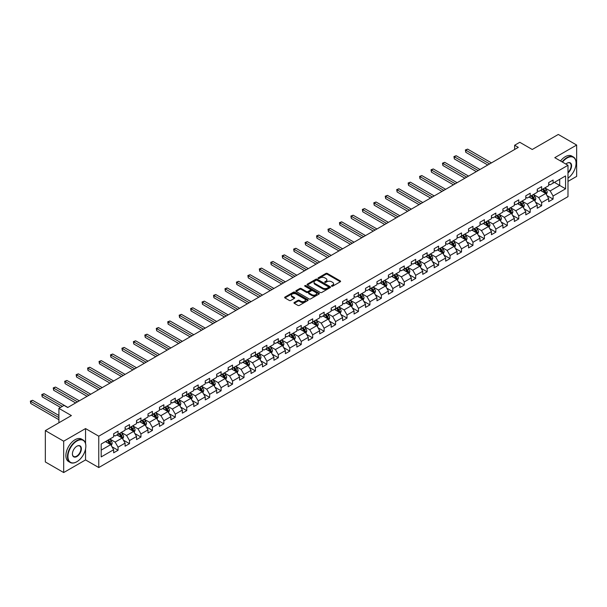 <?xml version="1.0" encoding="UTF-8"?>
<svg xmlns="http://www.w3.org/2000/svg" width="607" height="607" viewBox="0 0 607 607"><rect width="100%" height="100%" fill="white"/><g stroke="black" fill="none" stroke-linecap="round" stroke-linejoin="round"><path stroke-width="0.91" d="M331.634 286.185A0.713 0.41 0 0 0 332.644 286.185L340.299 281.762A1.017 0.592 0 0 0 340.595 281.352A1.017 0.592 0 0 0 340.299 280.935L327.332 273.446A1.017 0.592 0 0 0 325.891 273.446L318.235 277.862A0.713 0.41 0 0 0 319.244 278.446L320.238 277.877A3.263 1.882 0 0 1 324.844 277.877L325.929 278.499A3.263 1.882 0 0 1 326.885 279.827A3.263 1.882 0 0 1 325.929 281.162L324.935 281.731A0.713 0.41 0 0 0 325.944 282.316L326.938 281.747A3.263 1.882 0 0 1 331.543 281.747L332.628 282.369A3.263 1.882 0 0 1 333.577 283.697A3.263 1.882 0 0 1 332.628 285.032L331.634 285.601A0.713 0.41 0 0 0 331.634 286.185L331.634 285.601M294.266 302.476A1.017 0.592 0 0 0 293.97 302.893A1.017 0.592 0 0 0 294.266 303.31L297.908 305.404A1.017 0.592 0 0 0 299.35 305.404L307.848 300.503A1.017 0.592 0 0 0 308.144 300.086A1.017 0.592 0 0 0 307.848 299.668L294.881 292.179A1.017 0.592 0 0 0 293.439 292.179L284.941 297.089A1.017 0.592 0 0 0 284.637 297.506A1.017 0.592 0 0 0 284.941 297.923L289.334 300.457A1.017 0.592 0 0 0 290.776 300.457L294.41 298.356A1.017 0.592 0 0 0 294.714 297.946A1.017 0.592 0 0 0 294.41 297.529L292.233 296.269A2.724 1.571 0 0 1 291.436 295.154A2.724 1.571 0 0 1 293.12 293.705A2.724 1.571 0 0 1 296.087 294.046L304.623 298.97A2.724 1.571 0 0 1 305.42 300.086A2.724 1.571 0 0 1 303.735 301.535A2.724 1.571 0 0 1 300.769 301.193L299.35 300.374A1.017 0.592 0 0 0 297.908 300.374L294.266 302.476L294.266 303.31L297.908 301.224L297.908 300.374M567.993 181.394L576.65 176.394L576.65 145.043L558.303 134.451L532.248 149.489L519.774 142.288L514.637 145.255L518.31 147.372L67.718 407.517L64.046 405.4L58.909 408.367L58.909 422.768M85.549 443.459L85.549 428.572L63.682 441.198L45.335 430.606L71.391 415.567L58.909 408.367M85.549 428.572L98.759 436.198L567.993 165.294L567.993 196.645L98.759 467.549L98.759 436.198M576.65 145.043L554.783 157.668L567.993 165.294M320.306 292.475A1.017 0.592 0 0 0 321.748 292.475L330.246 287.566A1.017 0.592 0 0 0 330.549 287.149A1.017 0.592 0 0 0 330.246 286.732L317.279 279.25A1.017 0.592 0 0 0 315.845 279.25L307.339 284.159A1.017 0.592 0 0 0 307.043 284.569A1.017 0.592 0 0 0 307.339 284.987L320.306 292.475M305.139 286.337A0.713 0.41 0 0 1 305.867 286.436L305.867 285.594L319.047 293.204A1.017 0.592 0 0 1 319.343 293.613A1.017 0.592 0 0 1 319.047 294.031L310.549 298.94A1.017 0.592 0 0 1 309.107 298.94L296.14 291.451L296.14 290.624A1.017 0.592 0 0 0 295.844 291.041A1.017 0.592 0 0 0 296.14 291.451M296.14 290.624L299.775 288.522A1.017 0.592 0 0 1 301.216 288.522L306.474 291.557A1.017 0.592 0 0 0 307.916 291.557L310.329 290.169A1.017 0.592 0 0 0 310.632 289.751A1.017 0.592 0 0 0 310.329 289.334L304.858 286.17A0.713 0.41 0 0 1 305.867 285.594M63.682 441.198L63.682 472.549L45.335 461.957L45.335 430.606M111.931 446.729L118.061 450.265L118.061 447.177L125.103 443.102L125.103 446.198L129.511 443.656L129.511 440.561L136.552 436.494L136.552 439.589L140.961 437.048L140.961 433.952L148.002 429.885L148.002 432.981L152.403 430.439L152.403 427.343L159.451 423.276L159.451 426.372L163.852 423.83L163.852 420.734L170.901 416.668L170.901 419.763L175.302 417.221L175.302 414.126L182.35 410.059L182.35 413.155L186.751 410.613L186.751 407.517L193.792 403.45L193.792 406.538L198.201 403.996L198.201 400.908L205.242 396.841L205.242 399.93L209.65 397.388L209.65 394.3L216.691 390.233L216.691 393.321L221.092 390.779L221.092 387.691L228.141 383.616L228.141 386.712L232.542 384.17L232.542 381.075L239.59 377.008L239.59 380.103L243.991 377.562L243.991 374.466L251.04 370.399L251.04 373.495L255.441 370.953L255.441 367.857L262.482 363.79L262.482 366.886L266.89 364.344L266.89 361.248L273.932 357.182L273.932 360.277L278.332 357.735L278.332 354.64L285.381 350.573L285.381 353.669L289.782 351.119L289.782 348.031L296.831 343.964L296.831 347.052L301.231 344.51L301.231 341.422L308.28 337.355L308.28 340.444L312.681 337.902L312.681 334.814L319.722 330.747L319.722 333.835L324.13 331.293L324.13 328.205L331.172 324.13L331.172 327.226L335.58 324.684L335.58 321.589L342.621 317.522L342.621 320.617L347.022 318.076L347.022 314.98L354.071 310.913L354.071 314.009L358.471 311.467L358.471 308.371L365.52 304.304L365.52 307.4L369.921 304.858L369.921 301.762L376.97 297.696L376.97 300.791L381.371 298.249L381.371 295.154L388.412 291.087L388.412 294.183L392.82 291.633L392.82 288.545L399.861 284.478L399.861 287.566L404.27 285.024L404.27 281.936L411.311 277.869L411.311 280.958L415.712 278.416L415.712 275.328L422.76 271.261L422.76 274.349L427.161 271.807L427.161 268.719L434.21 264.644L434.21 267.74L438.611 265.198L438.611 262.103L445.659 258.036L445.659 261.131L450.06 258.59L450.06 255.494L457.101 251.427L457.101 254.523L461.51 251.981L461.51 248.885L468.551 244.818L468.551 247.914L472.959 245.372L472.959 242.276L480 238.21L480 241.305L484.401 238.763L484.401 235.668L491.45 231.601L491.45 234.697L495.851 232.147L495.851 229.059L502.899 224.992L502.899 228.08L507.3 225.538L507.3 222.45L514.349 218.383L514.349 221.472L518.75 218.93L518.75 215.842L525.791 211.775L525.791 214.863L530.199 212.321L530.199 209.225L537.241 205.158L537.241 208.254L541.641 205.712L541.641 202.617L548.69 198.55L548.69 201.645L553.091 199.104L553.091 196.008L565.572 188.807L565.572 175.924L559.7 179.315L559.7 185.416L565.572 188.807M118.061 450.265L113.661 452.807L113.661 449.719L101.179 456.919L101.179 444.036L113.661 436.835L113.661 433.739L118.061 431.198L118.061 434.293L125.103 430.226L125.103 427.131L129.511 424.589L129.511 427.685L136.552 423.618L136.552 420.522L140.961 417.98L140.961 421.076L148.002 417.009L148.002 413.913L152.403 411.371L152.403 414.467L159.451 410.4L159.451 407.305L163.852 404.763L163.852 407.858L170.901 403.784L170.901 400.696L175.302 398.154L175.302 401.242L182.35 397.175L182.35 394.087L186.751 391.545L186.751 394.633L193.792 390.567L193.792 387.478L198.201 384.937L198.201 388.025L205.242 383.958L205.242 380.862L209.65 378.32L209.65 381.416L216.691 377.349L216.691 374.253L221.092 371.712L221.092 374.807L228.141 370.74L228.141 367.645L232.542 365.103L232.542 368.199L239.59 364.132L239.59 361.036L243.991 358.494L243.991 361.59L251.04 357.523L251.04 354.427L255.441 351.885L255.441 354.981L262.482 350.914L262.482 347.819L266.89 345.277L266.89 348.372L273.932 344.298L273.932 341.21L278.332 338.668L278.332 341.756L285.381 337.689L285.381 334.601L289.782 332.059L289.782 335.147L296.831 331.081L296.831 327.992L301.231 325.451L301.231 328.539L308.28 324.472L308.28 321.376L312.681 318.834L312.681 321.93L319.722 317.863L319.722 314.767L324.13 312.226L324.13 315.321L331.172 311.254L331.172 308.159L335.58 305.617L335.58 308.713L342.621 304.646L342.621 301.55L347.022 299.008L347.022 302.104L354.071 298.037L354.071 294.941L358.471 292.399L358.471 295.495L365.52 291.428L365.52 288.333L369.921 285.791L369.921 288.879L376.97 284.812L376.97 281.724L381.371 279.182L381.371 282.27L388.412 278.203L388.412 275.115L392.82 272.573L392.82 275.661L399.861 271.595L399.861 268.506L404.27 265.965L404.27 269.053L411.311 264.986L411.311 261.89L415.712 259.348L415.712 262.444L422.76 258.377L422.76 255.281L427.161 252.74L427.161 255.835L434.21 251.768L434.21 248.673L438.611 246.131L438.611 249.227L445.659 245.16L445.659 242.064L450.06 239.522L450.06 242.618L457.101 238.551L457.101 235.455L461.51 232.913L461.51 236.009L468.551 231.942L468.551 228.847L472.959 226.305L472.959 229.393L480 225.326L480 222.238L484.401 219.696L484.401 222.784L491.45 218.717L491.45 215.629L495.851 213.087L495.851 216.175L502.899 212.109L502.899 209.02L507.3 206.471L507.3 209.567L514.349 205.5L514.349 202.404L518.75 199.862L518.75 202.958L525.791 198.891L525.791 195.795L530.199 193.254L530.199 196.349L537.241 192.282L537.241 189.187L541.641 186.645L541.641 189.741L548.69 185.674L548.69 182.578L553.091 180.036L553.091 183.132L565.572 175.924M116.885 434.969L122.174 438.019L115.125 442.086L109.844 439.036M113.661 435.143L115.125 435.985L118.061 434.293M115.125 442.086L118.061 447.177M122.174 438.019L125.103 443.102M128.335 428.36L133.616 431.41L126.575 435.477L121.286 432.427M125.103 428.534L126.575 429.377L129.511 427.685M126.575 435.477L129.511 440.561M133.616 431.41L136.552 436.494M139.785 421.751L145.065 424.801L138.024 428.868L132.736 425.818M136.552 421.918L138.024 422.768L140.961 421.076M138.024 428.868L140.961 433.952M145.065 424.801L148.002 429.885M151.234 415.142L156.515 418.193L149.474 422.26L144.185 419.209M148.002 415.309L149.474 416.159L152.403 414.467M149.474 422.26L152.403 427.343M156.515 418.193L159.451 423.276M162.676 408.534L167.964 411.584L160.916 415.651L155.635 412.601M159.451 408.701L160.916 409.55L163.852 407.858M160.916 415.651L163.852 420.734M167.964 411.584L170.901 416.668M174.126 401.925L179.414 404.975L172.365 409.042L167.084 405.992M170.901 402.092L172.365 402.942L175.302 401.242M172.365 409.042L175.302 414.126M179.414 404.975L182.35 410.059M185.575 395.316L190.864 398.367L183.815 402.433L178.534 399.383M182.35 395.483L183.815 396.333L186.751 394.633M183.815 402.433L186.751 407.517M190.864 398.367L193.792 403.45M197.025 388.708L202.306 391.758L195.264 395.825L189.976 392.775M193.792 388.875L195.264 389.724L198.201 388.025M195.264 395.825L198.201 400.908M202.306 391.758L205.242 396.841M208.474 382.091L213.755 385.142L206.714 389.216L201.425 386.158M205.242 382.266L206.714 383.108L209.65 381.416M206.714 389.216L209.65 394.3M213.755 385.142L216.691 390.233M219.924 375.483L225.205 378.533L218.156 382.6L212.875 379.55M216.691 375.657L218.156 376.499L221.092 374.807M218.156 382.6L221.092 387.691M225.205 378.533L228.141 383.616M231.366 368.874L236.654 371.924L229.605 375.991L224.324 372.941M228.141 369.048L229.605 369.891L232.542 368.199M229.605 375.991L232.542 381.075M236.654 371.924L239.59 377.008M242.815 362.265L248.104 365.315L241.055 369.382L235.774 366.332M239.59 362.432L241.055 363.282L243.991 361.59M241.055 369.382L243.991 374.466M248.104 365.315L251.04 370.399M254.265 355.656L259.546 358.707L252.504 362.774L247.224 359.723M251.04 355.823L252.504 356.673L255.441 354.981M252.504 362.774L255.441 367.857M259.546 358.707L262.482 363.79M265.714 349.048L270.995 352.098L263.954 356.165L258.665 353.115M262.482 349.215L263.954 350.064L266.89 348.372M263.954 356.165L266.89 361.248M270.995 352.098L273.932 357.182M277.164 342.439L282.445 345.489L275.403 349.556L270.115 346.506M273.932 342.606L275.403 343.456L278.332 341.756M275.403 349.556L278.332 354.64M282.445 345.489L285.381 350.573M288.613 335.83L293.894 338.881L286.845 342.947L281.565 339.897M285.381 335.997L286.845 336.847L289.782 335.147M286.845 342.947L289.782 348.031M293.894 338.881L296.831 343.964M300.055 329.222L305.344 332.272L298.295 336.339L293.014 333.289M296.831 329.389L298.295 330.238L301.231 328.539M298.295 336.339L301.231 341.422M305.344 332.272L308.28 337.355M311.505 322.605L316.793 325.656L309.745 329.73L304.464 326.672M308.28 322.78L309.745 323.622L312.681 321.93M309.745 329.73L312.681 334.814M316.793 325.656L319.722 330.747M322.954 315.997L328.235 319.047L321.194 323.114L315.913 320.064M319.722 316.171L321.194 317.013L324.13 315.321M321.194 323.114L324.13 328.205M328.235 319.047L331.172 324.13M334.404 309.388L339.685 312.438L332.644 316.505L327.355 313.455M331.172 309.562L332.644 310.405L335.58 308.713M332.644 316.505L335.58 321.589M339.685 312.438L342.621 317.522M345.853 302.779L351.134 305.829L344.093 309.896L338.805 306.846M342.621 302.946L344.093 303.796L347.022 302.104M344.093 309.896L347.022 314.98M351.134 305.829L354.071 310.913M357.303 296.17L362.584 299.221L355.535 303.288L350.254 300.237M354.071 296.337L355.535 297.187L358.471 295.495M355.535 303.288L358.471 308.371M362.584 299.221L365.52 304.304M368.745 289.562L374.033 292.612L366.985 296.679L361.704 293.629M365.52 289.729L366.985 290.578L369.921 288.879M366.985 296.679L369.921 301.762M374.033 292.612L376.97 297.696M380.194 282.953L385.483 286.003L378.434 290.07L373.153 287.02M376.97 283.12L378.434 283.97L381.371 282.27M378.434 290.07L381.371 295.154M385.483 286.003L388.412 291.087M391.644 276.344L396.925 279.395L389.884 283.461L384.595 280.411M388.412 276.511L389.884 277.361L392.82 275.661M389.884 283.461L392.82 288.545M396.925 279.395L399.861 284.478M403.094 269.736L408.374 272.786L401.333 276.853L396.045 273.803M399.861 269.903L401.333 270.752L404.27 269.053M401.333 276.853L404.27 281.936M408.374 272.786L411.311 277.869M414.543 263.119L419.824 266.17L412.783 270.244L407.494 267.186M411.311 263.294L412.783 264.136L415.712 262.444M412.783 270.244L415.712 275.328M419.824 266.17L422.76 271.261M425.985 256.511L431.274 259.561L424.225 263.628L418.944 260.578M422.76 256.685L424.225 257.527L427.161 255.835M424.225 263.628L427.161 268.719M431.274 259.561L434.21 264.644M437.435 249.902L442.723 252.952L435.674 257.019L430.393 253.969M434.21 250.076L435.674 250.919L438.611 249.227M435.674 257.019L438.611 262.103M442.723 252.952L445.659 258.036M448.884 243.293L454.165 246.343L447.124 250.41L441.843 247.36M445.659 243.46L447.124 244.31L450.06 242.618M447.124 250.41L450.06 255.494M454.165 246.343L457.101 251.427M460.334 236.684L465.615 239.735L458.573 243.802L453.285 240.751M457.101 236.851L458.573 237.701L461.51 236.009M458.573 243.802L461.51 248.885M465.615 239.735L468.551 244.818M471.783 230.076L477.064 233.126L470.023 237.193L464.734 234.143M468.551 230.243L470.023 231.092L472.959 229.393M470.023 237.193L472.959 242.276M477.064 233.126L480 238.21M483.233 223.467L488.514 226.517L481.465 230.584L476.184 227.534M480 223.634L481.465 224.484L484.401 222.784M481.465 230.584L484.401 235.668M488.514 226.517L491.45 231.601M494.675 216.858L499.963 219.909L492.914 223.975L487.633 220.925M491.45 217.025L492.914 217.875L495.851 216.175M492.914 223.975L495.851 229.059M499.963 219.909L502.899 224.992M506.124 210.242L511.413 213.3L504.364 217.367L499.083 214.317M502.899 210.417L504.364 211.266L507.3 209.567M504.364 217.367L507.3 222.45M511.413 213.3L514.349 218.383M517.574 203.633L522.855 206.683L515.813 210.758L510.533 207.7M514.349 203.808L515.813 204.65L518.75 202.958M515.813 210.758L518.75 215.842M522.855 206.683L525.791 211.775M529.023 197.025L534.304 200.075L527.263 204.142L521.974 201.092M525.791 197.199L527.263 198.041L530.199 196.349M527.263 204.142L530.199 209.225M534.304 200.075L537.241 205.158M540.473 190.416L545.754 193.466L538.712 197.533L533.424 194.483M537.241 190.583L538.712 191.433L541.641 189.741M538.712 197.533L541.641 202.617M545.754 193.466L548.69 198.55M554.411 182.366L559.7 185.416L550.154 190.924L544.874 187.874M548.69 183.974L550.154 184.824L553.091 183.132M550.154 190.924L553.091 196.008M63.682 472.549L85.549 459.924L98.759 467.549M514.637 145.255L514.637 149.489M101.179 450.136L110.724 444.627L105.436 441.577M110.724 444.627L113.661 449.719M546.968 195.568L553.091 199.104M535.518 202.177L541.641 205.712M524.069 208.785L530.199 212.321M512.619 215.394L518.75 218.93M501.17 222.003L507.3 225.538M489.728 228.611L495.851 232.147M478.278 235.22L484.401 238.763M466.829 241.829L472.959 245.372M455.379 248.445L461.51 251.981M443.929 255.054L450.06 258.59M432.48 261.663L438.611 265.198M421.038 268.271L427.161 271.807M409.588 274.88L415.712 278.416M398.139 281.489L404.27 285.024M386.689 288.097L392.82 291.633M375.24 294.706L381.371 298.249M363.79 301.315L369.921 304.858M352.348 307.931L358.471 311.467M340.899 314.54L347.022 318.076M329.449 321.149L335.58 324.684M318 327.757L324.13 331.293M306.55 334.366L312.681 337.902M295.108 340.975L301.231 344.51M283.659 347.583L289.782 351.119M272.209 354.192L278.332 357.735M260.76 360.801L266.89 364.344M249.31 367.417L255.441 370.953M237.861 374.026L243.991 377.562M226.419 380.635L232.542 384.17M214.969 387.243L221.092 390.779M203.52 393.852L209.65 397.388M192.07 400.461L198.201 403.996M180.62 407.069L186.751 410.613M169.171 413.678L175.302 417.221M157.729 420.287L163.852 423.83M146.279 426.903L152.403 430.439M134.83 433.512L140.961 437.048M123.38 440.121L129.511 443.656M85.549 459.924L85.549 448.99M331.923 286.284L332.628 285.874A3.263 1.882 0 0 0 333.577 284.546L333.577 283.697M326.885 279.827L326.885 280.677A3.263 1.882 0 0 1 325.929 282.012L325.223 282.414M340.299 280.935L340.299 281.762L327.332 274.296A1.017 0.592 0 0 0 325.891 274.296L318.523 278.545M330.246 286.732L330.246 287.566L317.279 280.093A1.017 0.592 0 0 0 315.845 280.093L307.354 284.994M328.448 287.445A0.713 0.41 0 0 0 328.448 286.861L317.066 280.29A0.713 0.41 0 0 0 316.057 280.29L315.01 280.889A3.263 1.882 0 0 0 314.062 282.225A3.263 1.882 0 0 0 315.01 283.552L322.795 288.044A3.263 1.882 0 0 0 327.401 288.044L328.448 287.445L328.448 288.287A0.713 0.41 0 0 0 328.653 287.999L328.653 287.149M314.062 282.225L314.062 283.067A3.263 1.882 0 0 0 315.01 284.402L315.01 283.552M328.448 288.287L327.401 288.894A3.263 1.882 0 0 1 322.795 288.894L315.01 284.402M296.155 291.459L299.775 289.372L299.775 288.522M310.632 289.751L310.632 290.594A1.017 0.592 0 0 1 310.329 291.011L307.916 292.407A1.017 0.592 0 0 1 306.474 292.407L301.216 289.372A1.017 0.592 0 0 0 299.775 289.372M305.867 286.436L319.032 294.038M311.937 294.706A2.724 1.571 0 0 0 314.904 295.048A2.724 1.571 0 0 0 316.588 293.598A2.724 1.571 0 0 0 315.784 292.483L312.78 290.745A1.017 0.592 0 0 0 311.338 290.745L308.925 292.142A1.017 0.592 0 0 0 308.629 292.559A1.017 0.592 0 0 0 308.925 292.976L311.937 294.706L311.937 295.556A2.724 1.571 0 0 0 314.904 295.897A2.724 1.571 0 0 0 316.588 294.441L316.588 293.598M308.629 292.559L308.629 293.401A1.017 0.592 0 0 0 308.925 293.818L308.925 292.976M311.937 295.556L308.925 293.818M305.42 300.086L305.42 300.928A2.724 1.571 0 0 1 303.735 302.385A2.724 1.571 0 0 1 300.769 302.043L299.35 301.224A1.017 0.592 0 0 0 297.908 301.224M291.436 295.154L291.436 296.004A2.724 1.571 0 0 0 292.233 297.119L292.233 296.269M294.395 298.363L292.233 297.119M307.832 300.511L294.881 293.029A1.017 0.592 0 0 0 293.439 293.029L284.956 297.931L284.941 297.089M546.338 194.475L547.211 192.275A2.747 1.586 -120 0 0 546.33 189.93L544.813 187.912M542.172 191.402L541.148 190.029M491.45 162.881L467.618 149.117L465.789 150.179L465.789 152.296L487.778 164.998M542.537 189.225L544.054 191.243A2.747 1.586 60 0 1 544.843 192.897L545.723 192.389A2.747 1.586 -120 0 0 544.934 190.735L543.424 188.716M542.734 189.111L544.411 191.357A1.404 0.812 60 0 1 544.669 191.782L545.723 192.389M465.789 152.296L465.379 149.944L489.614 163.936M465.379 149.944L467.618 149.117M567.993 178.124A12.664 7.307 120 0 0 576.066 163.177A12.664 7.307 120 0 0 567.113 158.002A12.664 7.307 120 0 0 562.507 162.13M562.128 161.91A12.975 7.489 -60 0 1 566.892 157.623A12.975 7.489 -60 0 1 573.38 156.978A12.975 7.489 -60 0 1 576.066 162.919A12.975 7.489 -60 0 1 576.066 163.048M565.883 164.08A6.328 3.657 -60 0 1 567.113 163.177L567.113 163.177A6.328 3.657 -60 0 1 571.566 165.263A6.328 3.657 -60 0 1 567.993 172.904M560.519 160.976A12.975 7.489 -60 0 1 565.276 156.689A12.975 7.489 -60 0 1 571.764 156.052L573.38 156.978M567.993 172.327A6.017 3.475 120 0 0 570.997 167.115A6.017 3.475 120 0 0 569.897 163.002A6.017 3.475 120 0 0 566.999 163.237M76.672 461.836L76.892 461.707A12.664 7.307 120 0 0 85.845 446.198A12.664 7.307 120 0 0 76.892 441.031A12.664 7.307 120 0 0 67.938 456.54A12.664 7.307 120 0 0 76.892 461.707L76.672 461.836A12.975 7.489 -60 0 1 70.184 462.473A12.975 7.489 -60 0 1 68.196 452.078A12.975 7.489 -60 0 1 76.672 440.652A12.975 7.489 -60 0 1 83.159 440.007A12.975 7.489 -60 0 1 85.845 445.948A12.975 7.489 -60 0 1 85.845 446.069M76.892 456.54A6.328 3.657 -60 0 1 72.415 453.953A6.328 3.657 -60 0 1 76.892 446.198L76.892 446.198A6.328 3.657 -60 0 1 81.368 448.785A6.328 3.657 -60 0 1 76.892 456.54M72.415 453.824A6.017 3.475 120 0 0 73.659 456.456A6.017 3.475 120 0 0 76.672 456.153A6.017 3.475 120 0 0 80.602 450.849A6.017 3.475 120 0 0 79.684 446.031A6.017 3.475 120 0 0 76.778 446.266M70.184 462.473L68.568 461.54A12.975 7.489 -60 0 1 66.58 451.145A12.975 7.489 -60 0 1 75.056 439.718A12.975 7.489 -60 0 1 81.543 439.073L83.159 440.007M534.888 201.084L535.761 198.884A2.747 1.586 -120 0 0 534.881 196.539L533.363 194.521M530.723 198.011L529.699 196.638M480 169.49L456.176 155.733L454.339 156.788L454.339 158.905L476.328 171.606M531.095 195.833L532.605 197.852A2.747 1.586 60 0 1 533.394 199.506L534.274 198.997A2.747 1.586 -120 0 0 533.485 197.343L531.975 195.325M531.284 195.72L532.961 197.965A1.404 0.812 60 0 1 533.219 198.39L534.274 198.997M454.339 158.905L453.937 156.553L478.164 170.544M453.937 156.553L456.176 155.733M523.439 207.693L524.311 205.492A2.747 1.586 -120 0 0 523.431 203.148L521.921 201.129M519.281 204.62L518.249 203.246M468.551 176.098L444.726 162.342L442.89 163.397L442.89 165.514L464.886 178.215M519.645 202.442L521.155 204.46A2.747 1.586 60 0 1 521.944 206.114L522.824 205.606A2.747 1.586 -120 0 0 522.035 203.952L520.525 201.934M519.835 202.328L521.519 204.574A1.404 0.812 60 0 1 521.77 204.999L522.824 205.606M442.89 165.514L442.488 163.169L466.715 177.153M442.488 163.169L444.726 162.342M511.989 214.301L512.862 212.101A2.747 1.586 -120 0 0 511.982 209.756L510.472 207.738M507.831 211.228L506.799 209.855M457.101 182.707L433.277 168.951L431.44 170.006L431.44 172.13L453.437 184.824M508.196 209.051L509.713 211.077A2.747 1.586 60 0 1 510.495 212.731L511.375 212.222A2.747 1.586 -120 0 0 510.593 210.568L509.076 208.542M508.385 208.937L510.07 211.183A1.404 0.812 60 0 1 510.32 211.608L511.375 212.222M431.44 172.13L431.038 169.778L455.273 183.762M431.038 169.778L433.277 168.951M500.54 220.91L501.412 218.71A2.747 1.586 -120 0 0 500.54 216.373L499.022 214.347M496.382 217.837L495.35 216.464M445.659 189.316L421.827 175.56L419.991 176.614L419.991 178.739L441.987 191.433M496.746 215.66L498.264 217.685A2.747 1.586 60 0 1 499.053 219.339L499.933 218.831A2.747 1.586 -120 0 0 499.144 217.177L497.626 215.151M496.936 215.553L498.62 217.792A1.404 0.812 60 0 1 498.871 218.217L499.933 218.831M419.991 178.739L419.589 176.387L443.823 190.378M419.589 176.387L421.827 175.56M489.09 227.519L489.963 225.318A2.747 1.586 -120 0 0 489.09 222.981L487.573 220.956M484.932 224.446L483.908 223.073M434.21 195.924L410.378 182.168L408.541 183.231L408.541 185.347L430.538 198.041M485.297 222.268L486.814 224.294A2.747 1.586 60 0 1 487.603 225.948L488.483 225.44A2.747 1.586 -120 0 0 487.694 223.786L486.177 221.76M485.494 222.162L487.171 224.4A1.404 0.812 60 0 1 487.429 224.825L488.483 225.44M408.541 185.347L408.139 182.995L432.374 196.987M408.139 182.995L410.378 182.168M477.648 234.127L478.521 231.927A2.747 1.586 -120 0 0 477.641 229.59L476.123 227.564M473.483 231.055L472.458 229.681M422.76 202.533L398.928 188.777L397.099 189.839L397.099 191.956L419.088 204.65M473.847 228.877L475.364 230.903A2.747 1.586 60 0 1 476.154 232.557L477.034 232.049A2.747 1.586 -120 0 0 476.245 230.394L474.735 228.369M474.044 228.771L475.721 231.009A1.404 0.812 60 0 1 475.979 231.442L477.034 232.049M397.099 191.956L396.69 189.604L420.924 203.595M396.69 189.604L398.928 188.777M466.199 240.736L467.071 238.543A2.747 1.586 -120 0 0 466.191 236.199L464.674 234.173M462.033 237.671L461.009 236.298M411.311 209.142L387.486 195.386L385.65 196.448L385.65 198.565L407.638 211.266M462.405 235.486L463.915 237.512A2.747 1.586 60 0 1 464.704 239.166L465.584 238.657A2.747 1.586 -120 0 0 464.795 237.003L463.285 234.977M462.595 235.379L464.272 237.625A1.404 0.812 60 0 1 464.53 238.05L465.584 238.657M385.65 198.565L385.248 196.213L409.475 210.204M385.248 196.213L387.486 195.386M454.749 247.345L455.622 245.152A2.747 1.586 -120 0 0 454.742 242.808L453.232 240.782M450.591 244.28L449.559 242.906M399.861 215.751L376.037 201.994L374.2 203.057L374.2 205.174L396.196 217.875M450.955 242.102L452.465 244.12A2.747 1.586 60 0 1 453.254 245.774L454.135 245.266A2.747 1.586 -120 0 0 453.353 243.612L451.836 241.594M451.145 241.988L452.83 244.234A1.404 0.812 60 0 1 453.08 244.659L454.135 245.266M374.2 205.174L373.798 202.821L398.025 216.813M373.798 202.821L376.037 201.994M443.3 253.961L444.172 251.761A2.747 1.586 -120 0 0 443.292 249.416L441.782 247.398M439.142 250.888L438.11 249.515M388.412 222.367L364.587 208.603L362.751 209.665L362.751 211.782L384.747 224.484M439.506 248.711L441.023 250.729A2.747 1.586 60 0 1 441.805 252.383L442.685 251.875A2.747 1.586 -120 0 0 441.904 250.221L440.386 248.202M439.696 248.597L441.38 250.843A1.404 0.812 60 0 1 441.63 251.268L442.685 251.875M362.751 211.782L362.349 209.43L386.583 223.422M362.349 209.43L364.587 208.603M431.85 260.57L432.723 258.37A2.747 1.586 -120 0 0 431.85 256.025L430.333 254.007M427.692 257.497L426.66 256.124M376.97 228.976L353.137 215.219L351.301 216.274L351.301 218.391L373.297 231.092M428.056 255.319L429.574 257.338A2.747 1.586 60 0 1 430.363 258.992L431.243 258.483A2.747 1.586 -120 0 0 430.454 256.829L428.937 254.811M428.246 255.206L429.931 257.451A1.404 0.812 60 0 1 430.181 257.876L431.243 258.483M351.301 218.391L350.899 216.039L375.134 230.03M350.899 216.039L353.137 215.219M420.401 267.179L421.273 264.978A2.747 1.586 -120 0 0 420.401 262.634L418.883 260.615M416.243 264.106L415.218 262.732M365.52 235.584L341.688 221.828L339.852 222.883L339.852 225L361.848 237.701M416.607 261.928L418.124 263.946A2.747 1.586 60 0 1 418.913 265.6L419.794 265.092A2.747 1.586 -120 0 0 419.005 263.438L417.487 261.42M416.804 261.814L418.481 264.06A1.404 0.812 60 0 1 418.739 264.485L419.794 265.092M339.852 225L339.45 222.655L363.684 236.639M339.45 222.655L341.688 221.828M408.959 273.787L409.831 271.587A2.747 1.586 -120 0 0 408.951 269.242L407.434 267.224M404.793 270.714L403.769 269.341M354.071 242.193L330.238 228.437L328.41 229.492L328.41 231.616L350.398 244.31M405.165 268.537L406.675 270.563A2.747 1.586 60 0 1 407.464 272.217L408.344 271.708A2.747 1.586 -120 0 0 407.555 270.054L406.045 268.028M405.355 268.423L407.031 270.669A1.404 0.812 60 0 1 407.289 271.094L408.344 271.708M328.41 231.616L328 229.264L352.235 243.248M328 229.264L330.238 228.437M397.509 280.396L398.382 278.196A2.747 1.586 -120 0 0 397.502 275.859L395.992 273.833M393.351 277.323L392.319 275.95M342.621 248.802L318.796 235.046L316.96 236.1L316.96 238.225L338.949 250.919M393.715 275.146L395.225 277.171A2.747 1.586 60 0 1 396.014 278.825L396.895 278.317A2.747 1.586 -120 0 0 396.105 276.663L394.596 274.637M393.905 275.039L395.582 277.278A1.404 0.812 60 0 1 395.84 277.702L396.895 278.317M316.96 238.225L316.558 235.873L340.785 249.864M316.558 235.873L318.796 235.046M386.06 287.005L386.932 284.804A2.747 1.586 -120 0 0 386.052 282.467L384.542 280.442M381.902 283.932L380.87 282.558M331.172 255.41L307.347 241.654L305.511 242.717L305.511 244.833L327.507 257.527M382.266 281.754L383.783 283.78A2.747 1.586 60 0 1 384.565 285.434L385.445 284.926A2.747 1.586 -120 0 0 384.663 283.272L383.146 281.246M382.456 281.648L384.14 283.886A1.404 0.812 60 0 1 384.39 284.311L385.445 284.926M305.511 244.833L305.109 242.481L329.335 256.473M305.109 242.481L307.347 241.654M374.61 293.613L375.483 291.413A2.747 1.586 -120 0 0 374.61 289.076L373.093 287.05M370.452 290.541L369.42 289.167M319.722 262.019L295.897 248.263L294.061 249.325L294.061 251.442L316.057 264.136M370.816 288.363L372.334 290.389A2.747 1.586 60 0 1 373.115 292.043L373.995 291.535A2.747 1.586 -120 0 0 373.214 289.88L371.696 287.855M371.006 288.257L372.69 290.495A1.404 0.812 60 0 1 372.941 290.928L373.995 291.535M294.061 251.442L293.659 249.09L317.893 263.081M293.659 249.09L295.897 248.263M363.161 300.222L364.033 298.029A2.747 1.586 -120 0 0 363.161 295.685L361.643 293.659M359.003 297.157L357.971 295.784M308.28 268.628L284.448 254.872L282.612 255.934L282.612 258.051L304.608 270.752M359.367 294.972L360.884 296.998A2.747 1.586 60 0 1 361.673 298.652L362.554 298.143A2.747 1.586 -120 0 0 361.764 296.489L360.247 294.463M359.556 294.865L361.241 297.111A1.404 0.812 60 0 1 361.499 297.536L362.554 298.143M282.612 258.051L282.209 255.699L306.444 269.69M282.209 255.699L284.448 254.872M351.711 306.831L352.591 304.638A2.747 1.586 -120 0 0 351.711 302.294L350.193 300.275M347.553 303.766L346.529 302.392M296.831 275.237L272.998 261.48L271.17 262.543L271.17 264.66L293.158 277.361M347.917 301.588L349.435 303.606A2.747 1.586 60 0 1 350.224 305.26L351.104 304.752A2.747 1.586 -120 0 0 350.315 303.098L348.797 301.08M348.115 301.474L349.791 303.72A1.404 0.812 60 0 1 350.049 304.145L351.104 304.752M271.17 264.66L270.76 262.307L294.994 276.299M270.76 262.307L272.998 261.48M340.269 313.447L341.142 311.247A2.747 1.586 -120 0 0 340.261 308.902L338.744 306.884M336.103 310.374L335.079 309.001M285.381 281.853L261.556 268.089L259.72 269.151L259.72 271.268L281.709 283.97M336.475 308.197L337.985 310.215A2.747 1.586 60 0 1 338.774 311.869L339.654 311.361A2.747 1.586 -120 0 0 338.865 309.707L337.355 307.688M336.665 308.083L338.342 310.329A1.404 0.812 60 0 1 338.6 310.754L339.654 311.361M259.72 271.268L259.318 268.916L283.545 282.908M259.318 268.916L261.556 268.089M328.819 320.056L329.692 317.856A2.747 1.586 -120 0 0 328.812 315.511L327.302 313.493M324.662 316.983L323.63 315.61M273.932 288.462L250.107 274.705L248.271 275.76L248.271 277.877L270.267 290.578M325.026 314.805L326.536 316.824A2.747 1.586 60 0 1 327.325 318.478L328.205 317.969A2.747 1.586 -120 0 0 327.416 316.315L325.906 314.297M325.215 314.692L326.892 316.937A1.404 0.812 60 0 1 327.15 317.362L328.205 317.969M248.271 277.877L247.868 275.525L272.095 289.516M247.868 275.525L250.107 274.705M317.37 326.665L318.243 324.464A2.747 1.586 -120 0 0 317.362 322.12L315.852 320.101M313.212 323.592L312.18 322.218M262.482 295.07L238.657 281.314L236.821 282.369L236.821 284.486L258.817 297.187M313.576 321.414L315.094 323.432A2.747 1.586 60 0 1 315.875 325.086L316.755 324.578A2.747 1.586 -120 0 0 315.974 322.924L314.456 320.906M313.766 321.3L315.45 323.546A1.404 0.812 60 0 1 315.701 323.971L316.755 324.578M236.821 284.486L236.419 282.141L260.653 296.125M236.419 282.141L238.657 281.314M305.92 333.273L306.793 331.073A2.747 1.586 -120 0 0 305.92 328.728L304.403 326.71M301.762 330.2L300.731 328.827M251.032 301.679L227.208 287.923L225.372 288.978L225.372 291.102L247.368 303.796M302.127 328.023L303.644 330.049A2.747 1.586 60 0 1 304.426 331.703L305.313 331.194A2.747 1.586 -120 0 0 304.524 329.54L303.007 327.514M302.316 327.909L304.001 330.155A1.404 0.812 60 0 1 304.251 330.58L305.313 331.194M225.372 291.102L224.969 288.75L249.204 302.734M224.969 288.75L227.208 287.923M294.471 339.882L295.343 337.682A2.747 1.586 -120 0 0 294.471 335.345L292.953 333.319M290.313 336.809L289.289 335.436M239.59 308.288L215.758 294.532L213.922 295.586L213.922 297.711L235.918 310.405M290.677 334.632L292.195 336.657A2.747 1.586 60 0 1 292.984 338.311L293.864 337.803A2.747 1.586 -120 0 0 293.075 336.149L291.557 334.123M290.874 334.525L292.551 336.764A1.404 0.812 60 0 1 292.809 337.188L293.864 337.803M213.922 297.711L213.52 295.359L237.754 309.35M213.52 295.359L215.758 294.532M283.029 346.491L283.901 344.29A2.747 1.586 -120 0 0 283.021 341.953L281.504 339.928M278.863 343.418L277.839 342.045M228.141 314.896L204.309 301.14L202.48 302.203L202.48 304.319L224.469 317.013M279.228 341.24L280.745 343.266A2.747 1.586 60 0 1 281.534 344.92L282.414 344.412A2.747 1.586 -120 0 0 281.625 342.758L280.115 340.732M279.425 341.134L281.102 343.372A1.404 0.812 60 0 1 281.36 343.797L282.414 344.412M202.48 304.319L202.07 301.967L226.305 315.959M202.07 301.967L204.309 301.14M271.579 353.099L272.452 350.899A2.747 1.586 -120 0 0 271.572 348.562L270.054 346.536M267.414 350.034L266.39 348.653M216.691 321.505L192.867 307.749L191.03 308.811L191.03 310.928L213.019 323.622M267.786 347.849L269.296 349.875A2.747 1.586 60 0 1 270.085 351.529L270.965 351.021A2.747 1.586 -120 0 0 270.176 349.366L268.666 347.341M267.975 347.743L269.652 349.981A1.404 0.812 60 0 1 269.91 350.414L270.965 351.021M191.03 310.928L190.628 308.576L214.855 322.567M190.628 308.576L192.867 307.749M260.13 359.708L261.002 357.515A2.747 1.586 -120 0 0 260.122 355.171L258.612 353.145M255.972 356.643L254.94 355.27M205.242 328.114L181.417 314.358L179.581 315.42L179.581 317.537L201.577 330.238M256.336 354.465L257.846 356.484A2.747 1.586 60 0 1 258.635 358.138L259.515 357.629A2.747 1.586 -120 0 0 258.726 355.975L257.216 353.949M256.526 354.351L258.21 356.597A1.404 0.812 60 0 1 258.461 357.022L259.515 357.629M179.581 317.537L179.179 315.185L203.406 329.176M179.179 315.185L181.417 314.358M248.68 366.317L249.553 364.124A2.747 1.586 -120 0 0 248.673 361.78L247.163 359.761M244.522 363.252L243.49 361.878M193.792 334.723L169.968 320.966L168.131 322.029L168.131 324.146L190.128 336.847M244.887 361.074L246.404 363.092A2.747 1.586 60 0 1 247.186 364.746L248.066 364.238A2.747 1.586 -120 0 0 247.284 362.584L245.767 360.566M245.076 360.96L246.761 363.206A1.404 0.812 60 0 1 247.011 363.631L248.066 364.238M168.131 324.146L167.729 321.793L191.964 335.785M167.729 321.793L169.968 320.966M237.231 372.933L238.103 370.733A2.747 1.586 -120 0 0 237.231 368.388L235.713 366.37M233.073 369.86L232.041 368.487M182.35 341.339L158.518 327.575L156.682 328.637L156.682 330.754L178.678 343.456M233.437 367.683L234.955 369.701A2.747 1.586 60 0 1 235.744 371.355L236.624 370.847A2.747 1.586 -120 0 0 235.835 369.193L234.317 367.174M233.627 367.569L235.311 369.815A1.404 0.812 60 0 1 235.562 370.24L236.624 370.847M156.682 330.754L156.28 328.402L180.514 342.394M156.28 328.402L158.518 327.575M225.781 379.542L226.654 377.342A2.747 1.586 -120 0 0 225.781 374.997L224.264 372.979M221.623 376.469L220.599 375.096M170.901 347.948L147.069 334.191L145.232 335.246L145.232 337.363L167.229 350.064M221.987 374.291L223.505 376.31A2.747 1.586 60 0 1 224.294 377.964L225.174 377.455A2.747 1.586 -120 0 0 224.385 375.801L222.868 373.783M222.185 374.178L223.862 376.423A1.404 0.812 60 0 1 224.12 376.848L225.174 377.455M145.232 337.363L144.83 335.011L169.065 349.002M144.83 335.011L147.069 334.191M214.339 386.151L215.212 383.95A2.747 1.586 -120 0 0 214.332 381.606L212.814 379.587M210.174 383.078L209.149 381.704M159.451 354.556L135.619 340.8L133.79 341.855L133.79 343.972L155.779 356.673M210.538 380.9L212.055 382.918A2.747 1.586 60 0 1 212.845 384.572L213.725 384.064A2.747 1.586 -120 0 0 212.936 382.41L211.426 380.392M210.735 380.786L212.412 383.032A1.404 0.812 60 0 1 212.67 383.457L213.725 384.064M133.79 343.972L133.381 341.627L157.615 355.611M133.381 341.627L135.619 340.8M202.89 392.759L203.762 390.559A2.747 1.586 -120 0 0 202.882 388.214L201.372 386.196M198.732 389.686L197.7 388.313M148.002 361.165L124.177 347.409L122.341 348.464L122.341 350.588L144.329 363.282M199.096 387.509L200.606 389.535A2.747 1.586 60 0 1 201.395 391.189L202.275 390.68A2.747 1.586 -120 0 0 201.486 389.026L199.976 387M199.286 387.395L200.963 389.641A1.404 0.812 60 0 1 201.22 390.066L202.275 390.68M122.341 350.588L121.939 348.236L146.166 362.22M121.939 348.236L124.177 347.409M191.44 399.368L192.313 397.168A2.747 1.586 -120 0 0 191.433 394.831L189.923 392.805M187.282 396.295L186.25 394.922M136.552 367.774L112.727 354.018L110.891 355.072L110.891 357.197L132.887 369.891M187.646 394.118L189.156 396.143A2.747 1.586 60 0 1 189.945 397.797L190.826 397.289A2.747 1.586 -120 0 0 190.044 395.635L188.527 393.609M187.836 394.011L189.521 396.25A1.404 0.812 60 0 1 189.771 396.674L190.826 397.289M110.891 357.197L110.489 354.845L134.716 368.836M110.489 354.845L112.727 354.018M179.991 405.977L180.863 403.776A2.747 1.586 -120 0 0 179.983 401.439L178.473 399.414M175.833 402.904L174.801 401.531M125.103 374.382L101.278 360.626L99.442 361.689L99.442 363.805L121.438 376.499M176.197 400.726L177.714 402.752A2.747 1.586 60 0 1 178.496 404.406L179.376 403.898A2.747 1.586 -120 0 0 178.595 402.244L177.077 400.218M176.387 400.62L178.071 402.858A1.404 0.812 60 0 1 178.321 403.283L179.376 403.898M99.442 363.805L99.04 361.453L123.274 375.445M99.04 361.453L101.278 360.626M168.541 412.585L169.414 410.385A2.747 1.586 -120 0 0 168.541 408.048L167.024 406.022M164.383 409.52L163.351 408.147M113.661 380.991L89.828 367.235L87.992 368.297L87.992 370.414L109.988 383.108M164.747 407.335L166.265 409.361A2.747 1.586 60 0 1 167.054 411.015L167.934 410.507A2.747 1.586 -120 0 0 167.145 408.852L165.628 406.827M164.937 407.229L166.621 409.467A1.404 0.812 60 0 1 166.872 409.9L167.934 410.507M87.992 370.414L87.59 368.062L111.825 382.053M87.59 368.062L89.828 367.235M157.092 419.194L157.964 417.001A2.747 1.586 -120 0 0 157.092 414.657L155.574 412.631M152.934 416.129L151.909 414.756M102.211 387.6L78.379 373.844L76.543 374.906L76.543 377.023L98.539 389.724M153.298 413.951L154.815 415.97A2.747 1.586 60 0 1 155.604 417.624L156.485 417.115A2.747 1.586 -120 0 0 155.696 415.461L154.178 413.443M153.495 413.837L155.172 416.083A1.404 0.812 60 0 1 155.43 416.508L156.485 417.115M76.543 377.023L76.141 374.671L100.375 388.662M76.141 374.671L78.379 373.844M145.65 425.811L146.522 423.61A2.747 1.586 -120 0 0 145.642 421.266L144.125 419.247M141.484 422.738L140.46 421.364M90.762 394.209L66.929 380.452L65.101 381.515L65.101 383.632L87.089 396.333M141.856 420.56L143.366 422.578A2.747 1.586 60 0 1 144.155 424.232L145.035 423.724A2.747 1.586 -120 0 0 144.246 422.07L142.736 420.052M142.046 420.446L143.722 422.692A1.404 0.812 60 0 1 143.98 423.117L145.035 423.724M65.101 383.632L64.691 381.279L88.925 395.271M64.691 381.279L66.929 380.452M134.2 432.419L135.073 430.219A2.747 1.586 -120 0 0 134.193 427.874L132.683 425.856M130.042 429.346L129.01 427.973M79.312 400.825L55.487 387.061L53.651 388.123L53.651 390.24L75.64 402.942M130.406 427.169L131.916 429.187A2.747 1.586 60 0 1 132.705 430.841L133.586 430.333A2.747 1.586 -120 0 0 132.796 428.679L131.287 426.66M130.596 427.055L132.273 429.301A1.404 0.812 60 0 1 132.531 429.726L133.586 430.333M53.651 390.24L53.249 387.888L77.476 401.88M53.249 387.888L55.487 387.061M122.751 439.028L123.623 436.828A2.747 1.586 -120 0 0 122.743 434.483L121.233 432.465M118.593 435.955L117.561 434.582M67.863 407.434L44.038 393.677L42.202 394.732L42.202 396.849L60.525 407.434M118.957 433.777L120.474 435.796A2.747 1.586 60 0 1 121.256 437.45L122.136 436.941A2.747 1.586 -120 0 0 121.354 435.287L119.837 433.269M119.147 433.664L120.831 435.909A1.404 0.812 60 0 1 121.081 436.334L122.136 436.941M42.202 396.849L41.8 394.497L62.362 406.371M41.8 394.497L44.038 393.677M111.301 445.637L112.174 443.436A2.747 1.586 -120 0 0 111.301 441.092L109.784 439.073M107.143 442.564L106.111 441.19M58.909 415.484L32.588 400.286L30.752 401.341L30.752 403.458L58.909 419.718M107.507 440.386L109.025 442.404A2.747 1.586 60 0 1 109.806 444.058L110.694 443.55A2.747 1.586 -120 0 0 109.905 441.896L108.387 439.878M107.697 440.272L109.381 442.518A1.404 0.812 60 0 1 109.632 442.943L110.694 443.55M30.752 403.458L30.35 401.113L58.909 417.601M30.35 401.113L32.588 400.286M332.628 285.874L332.628 285.032M324.935 282.316L324.935 281.731M325.929 282.012L325.929 281.162M318.235 278.446L318.235 277.862M325.891 274.296L325.891 273.446M327.332 274.296L327.332 273.446M307.339 284.987L307.339 284.159M315.845 280.093L315.845 279.25M317.279 280.093L317.279 279.25M322.795 288.894L322.795 288.044M327.401 288.894L327.401 288.044M301.216 289.372L301.216 288.522M306.474 292.407L306.474 291.557M307.916 292.407L307.916 291.557M310.329 291.011L310.329 290.169M319.047 294.031L319.047 293.204M299.35 301.224L299.35 300.374M300.769 302.043L300.769 301.193M294.41 298.356L294.41 297.529M293.439 293.029L293.439 292.179M294.881 293.029L294.881 292.179M307.848 300.503L307.848 299.668M545.481 193.314L547.188 192.328M544.934 190.735L546.33 189.93M542.977 191.865L544.054 191.243M534.031 199.923L535.738 198.937M533.485 197.343L534.881 196.539M531.527 198.474L532.605 197.852M522.589 206.532L524.296 205.545M522.035 203.952L523.431 203.148M520.085 205.083L521.155 204.46M511.14 213.14L512.847 212.154M510.593 210.568L511.982 209.756M508.636 211.691L509.713 211.077M499.69 219.749L501.397 218.763M499.144 217.177L500.54 216.373M497.186 218.3L498.264 217.685M488.24 226.358L489.948 225.372M487.694 223.786L489.09 222.981M485.737 224.916L486.814 224.294M476.791 232.967L478.498 231.98M476.245 230.394L477.641 229.59M474.287 231.525L475.364 230.903M465.349 239.575L467.049 238.597M464.795 237.003L466.191 236.199M462.845 238.134L463.915 237.512M453.899 246.184L455.607 245.205M453.353 243.612L454.742 242.808M451.396 244.742L452.465 244.12M442.45 252.8L444.157 251.814M441.904 250.221L443.292 249.416M439.946 251.351L441.023 250.729M431 259.409L432.708 258.423M430.454 256.829L431.85 256.025M428.496 257.96L429.574 257.338M419.551 266.018L421.258 265.031M419.005 263.438L420.401 262.634M417.047 264.569L418.124 263.946M408.101 272.626L409.808 271.64M407.555 270.054L408.951 269.242M405.597 271.177L406.675 270.563M396.659 279.235L398.359 278.249M396.105 276.663L397.502 275.859M394.155 277.786L395.225 277.171M385.21 285.844L386.917 284.858M384.663 283.272L386.052 282.467M382.706 284.402L383.783 283.78M373.76 292.453L375.467 291.466M373.214 289.88L374.61 289.076M371.256 291.011L372.334 290.389M362.311 299.061L364.018 298.083M361.764 296.489L363.161 295.685M359.807 297.62L360.884 296.998M350.861 305.67L352.568 304.691M350.315 303.098L351.711 302.294M348.357 304.228L349.435 303.606M339.412 312.286L341.119 311.3M338.865 309.707L340.261 308.902M336.908 310.837L337.985 310.215M327.97 318.895L329.677 317.909M327.416 316.315L328.812 315.511M325.466 317.446L326.536 316.824M316.52 325.504L318.227 324.517M315.974 322.924L317.362 322.12M314.016 324.055L315.094 323.432M305.071 332.112L306.778 331.126M304.524 329.54L305.92 328.728M302.567 330.663L303.644 330.049M293.621 338.721L295.328 337.735M293.075 336.149L294.471 335.345M291.117 337.272L292.195 336.657M282.172 345.33L283.879 344.344M281.625 342.758L283.021 341.953M279.668 343.888L280.745 343.266M270.73 351.939L272.429 350.952M270.176 349.366L271.572 348.562M268.218 350.497L269.296 349.875M259.28 358.547L260.987 357.569M258.726 355.975L260.122 355.171M256.776 357.106L257.846 356.484M247.831 365.156L249.538 364.177M247.284 362.584L248.673 361.78M245.327 363.714L246.404 363.092M236.381 371.772L238.088 370.786M235.835 369.193L237.231 368.388M233.877 370.323L234.955 369.701M224.931 378.381L226.639 377.395M224.385 375.801L225.781 374.997M222.428 376.932L223.505 376.31M213.482 384.99L215.189 384.003M212.936 382.41L214.332 381.606M210.978 383.541L212.055 382.918M202.04 391.598L203.74 390.612M201.486 389.026L202.882 388.214M199.536 390.149L200.606 389.535M190.59 398.207L192.298 397.221M190.044 395.635L191.433 394.831M188.087 396.766L189.156 396.143M179.141 404.816L180.848 403.83M178.595 402.244L179.983 401.439M176.637 403.374L177.714 402.752M167.691 411.425L169.399 410.438M167.145 408.852L168.541 408.048M165.187 409.983L166.265 409.361M156.242 418.033L157.949 417.055M155.696 415.461L157.092 414.657M153.738 416.592L154.815 415.97M144.792 424.642L146.499 423.663M144.246 422.07L145.642 421.266M142.288 423.2L143.366 422.578M133.35 431.258L135.05 430.272M132.796 428.679L134.193 427.874M130.846 429.809L131.916 429.187M121.901 437.867L123.608 436.881M121.354 435.287L122.743 434.483M119.397 436.418L120.474 435.796M110.451 444.476L112.158 443.489M109.905 441.896L111.301 441.092M107.947 443.027L109.025 442.404"/></g></svg>
